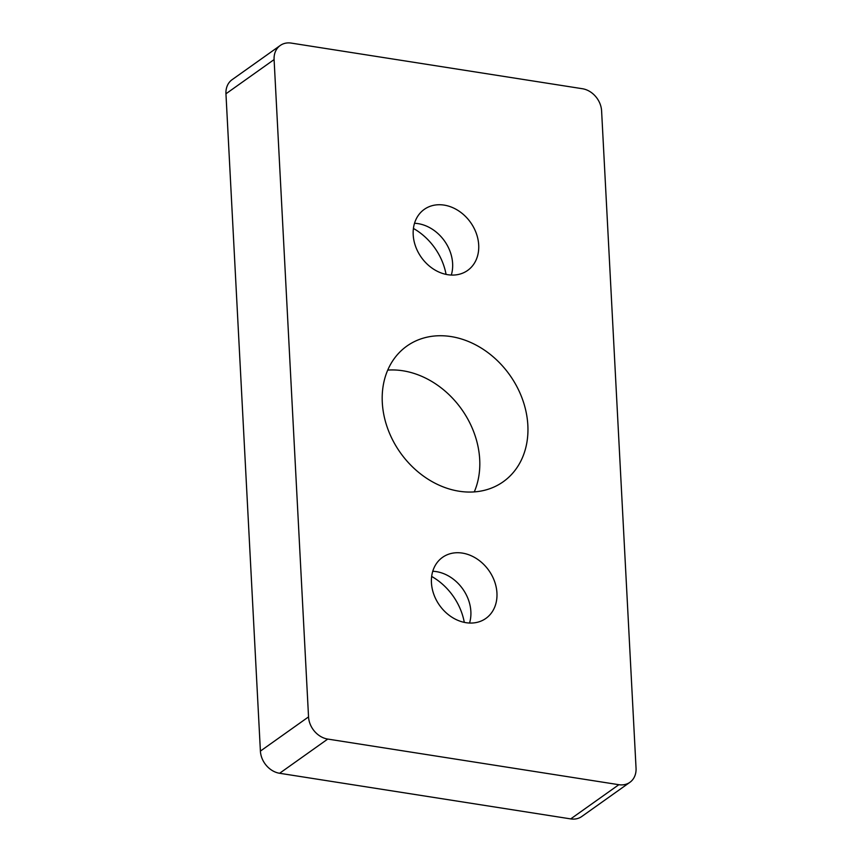 <?xml version="1.0" encoding="UTF-8"?>
<svg xmlns="http://www.w3.org/2000/svg" width="862" height="862" viewBox="0 0 862 862"><rect width="100%" height="100%" fill="white"/><g stroke="black" fill="none" stroke-linecap="round" stroke-linejoin="round"><path stroke-width="1.29" d="M432.756 571.269A37.443 30.192 -125.4 0 1 470.867 611.546A37.443 30.192 -125.4 0 1 469.542 623.043M431.442 582.755A37.443 30.192 54.6 0 0 451.526 616.955A37.443 30.192 54.6 0 0 485.877 618.41A37.443 30.192 54.6 0 0 496.943 593.024A37.443 30.192 54.6 0 0 476.858 558.835A37.443 30.192 54.6 0 0 442.508 557.369A37.443 30.192 54.6 0 0 431.442 582.755M414.525 223.28A37.443 30.192 -125.4 0 1 452.625 263.567A37.443 30.192 -125.4 0 1 451.3 275.053M413.2 234.776A37.443 30.192 54.6 0 0 433.284 268.966A37.443 30.192 54.6 0 0 467.635 270.431A37.443 30.192 54.6 0 0 478.701 245.034A37.443 30.192 54.6 0 0 458.616 210.845A37.443 30.192 54.6 0 0 424.266 209.38A37.443 30.192 54.6 0 0 413.2 234.776M527.846 425.3A83.205 67.085 -125.4 0 1 503.257 481.729A83.205 67.085 -125.4 0 1 426.927 478.475A83.205 67.085 -125.4 0 1 382.297 402.489A83.205 67.085 -125.4 0 1 406.886 346.071A83.205 67.085 -125.4 0 1 483.216 349.315A83.205 67.085 -125.4 0 1 527.846 425.3M387.728 370.1A83.205 67.085 -125.4 0 1 479.703 459.511A83.205 67.085 -125.4 0 1 474.272 491.9M570.719 818.9L618.862 784.7A20.796 16.777 54.6 0 0 629.896 782.319L581.753 816.519A20.796 16.777 -125.4 0 1 570.719 818.9L279.611 773.279A20.796 16.777 -125.4 0 1 260.399 751.093L225.952 93.786A20.796 16.777 -125.4 0 1 232.104 79.681L280.247 45.481A20.796 16.777 54.6 0 0 274.094 59.586L225.952 93.786M413.426 228.452A56.159 45.287 -125.4 0 1 446.063 274.385M431.668 576.441A56.159 45.287 -125.4 0 1 464.295 622.375M618.862 784.7L327.754 739.068L279.611 773.279M629.896 782.319A20.796 16.777 54.6 0 0 636.048 768.214L601.601 110.907A20.796 16.777 54.6 0 0 582.389 88.721L291.281 43.1A20.796 16.777 54.6 0 0 280.247 45.481M260.399 751.093L308.542 716.893L274.094 59.586M308.542 716.893A20.796 16.777 54.6 0 0 327.754 739.068"/></g></svg>
